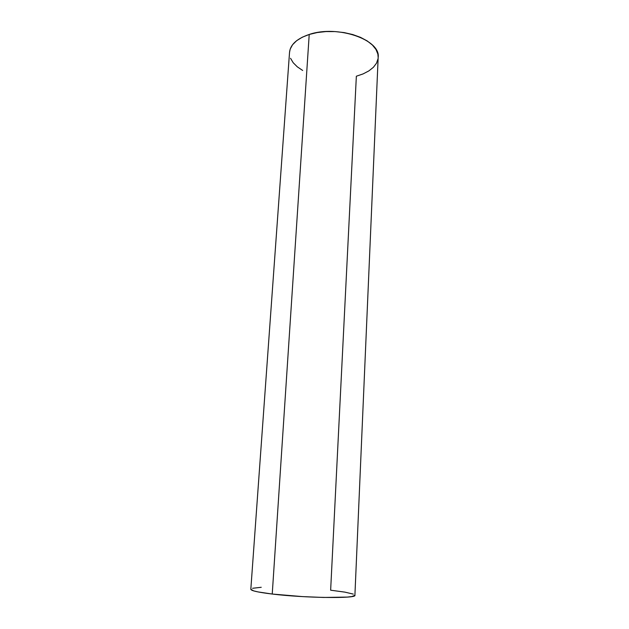 <?xml version="1.0" encoding="UTF-8"?>
<svg xmlns="http://www.w3.org/2000/svg" width="629" height="629" viewBox="0 0 629 629"><rect width="100%" height="100%" fill="white"/><g stroke="black" fill="none" stroke-linecap="round" stroke-linejoin="round"><path stroke-width="0.94" d="M354.905 595.278L378.171 57.412C380.938 39.902 337.584 24.633 309.216 34.461C296.919 38.636 290.362 44.58 289.537 52.301L250.822 589.279C251.01 590.725 258.149 592.314 272.239 594.043C304.876 598.077 357.272 598.682 354.905 595.278L351.863 596.551L347.357 597.086L323.589 597.456L302.533 596.606L272.239 594.043L309.216 34.461L272.239 594.043L258.032 591.92L253.644 590.875L250.822 589.255M378.037 58.733L376.519 63.175L373.414 67.279L368.885 70.888L363.122 73.9L356.352 76.219L330.642 590.199L344.873 592.125L353.317 594.106M378.163 57.498L377.872 54.102L375.977 49.463L372.376 44.997L367.171 40.909L360.559 37.378L352.783 34.564L344.181 32.598L335.123 31.584L326.011 31.568L317.244 32.543L309.216 34.461L302.258 37.221L296.636 40.696L292.571 44.722L290.181 49.117L289.529 52.388M290.535 58.285L293.177 62.711L297.281 66.816L302.675 70.464M252.575 588.28L261.239 587.289"/></g></svg>
